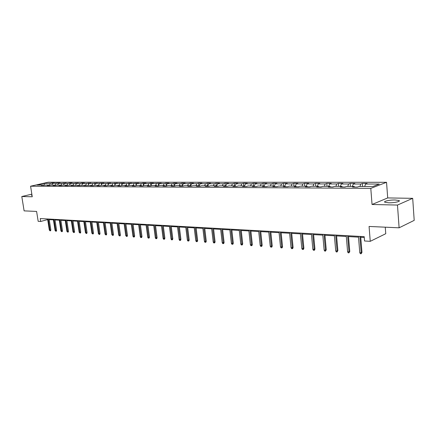 <?xml version="1.0" encoding="UTF-8"?>
<svg xmlns="http://www.w3.org/2000/svg" width="436" height="436" viewBox="0 0 436 436"><rect width="100%" height="100%" fill="white"/><g stroke="black" fill="none" stroke-linecap="round" stroke-linejoin="round"><path stroke-width="0.65" d="M388.661 202.795C394.193 202.969 401.24 201.378 398.924 200.495L395.174 199.993C389.686 199.841 382.737 201.399 384.993 202.293L388.661 202.795M386.541 182.303L48.173 182.243L30.58 186.205L370.791 188.368L386.541 182.303L387.702 197.933L372.044 204.484L397.474 205.062L412.696 198.326L387.702 197.933M412.696 198.326L414.2 220.371L399.114 227.81L369.074 226.453L370.251 241.331L385.756 233.712L385.266 227.189M31.844 194.162L21.8 196.527L24.111 210.871L36.608 211.433L38.172 221.319L40.695 221.472L47.677 219.581M397.474 205.062L399.114 227.81M43.654 185.458L43.175 185.055L41.42 185.453L45.377 185.066L48.93 185.082L47.164 185.485L49.404 185.496L51.165 185.087L54.778 185.104L53.018 185.513L55.296 185.523L57.062 185.115L60.735 185.131L58.969 185.545L61.291 185.556L63.057 185.142L66.801 185.158L65.035 185.573L67.395 185.589L69.166 185.169L72.976 185.186L71.204 185.605L79.265 185.218L77.488 185.638L85.669 185.245L83.892 185.671L92.192 185.273L90.416 185.703L92.955 185.714L94.737 185.284L98.841 185.305L97.059 185.736L99.653 185.752L101.43 185.316L105.616 185.333L103.833 185.774L106.471 185.785L108.253 185.344L112.521 185.365L110.739 185.807L113.431 185.823L115.208 185.376L119.557 185.398L117.775 185.845L120.521 185.856L122.298 185.409L126.734 185.431L124.952 185.878L127.748 185.894L129.53 185.442L134.054 185.464L132.272 185.916L135.122 185.932L136.904 185.474L141.515 185.496L139.738 185.954L142.648 185.97L144.425 185.507L149.134 185.529L147.352 185.992L150.322 186.009L152.104 185.54L156.905 185.562L155.123 186.036L158.159 186.052L159.936 185.578L164.835 185.6L163.059 186.074L166.154 186.09L167.931 185.611L172.929 185.632L171.157 186.118L174.318 186.134L176.09 185.649L181.196 185.671L179.425 186.156L182.651 186.172L184.423 185.687L189.644 185.709L187.872 186.199L191.17 186.216L192.935 185.725L198.266 185.747L196.5 186.243L199.868 186.265L201.634 185.763L207.078 185.791L205.318 186.292L208.762 186.308L210.517 185.801L216.082 185.829L214.327 186.335L217.847 186.352L219.602 185.845L225.292 185.867L223.543 186.385L227.14 186.401L228.884 185.883L234.704 185.91L232.96 186.434L236.639 186.45L238.383 185.927L244.329 185.954L242.596 186.483L246.356 186.499L248.089 185.97L254.177 185.998L252.449 186.532L256.303 186.548L258.025 186.014L264.254 186.041L262.537 186.581L266.478 186.603L268.195 186.063L274.571 186.09L272.86 186.635L276.898 186.657L278.604 186.107L285.133 186.139L283.433 186.69L287.564 186.712L289.259 186.156L295.946 186.188L294.256 186.744L298.491 186.766L300.175 186.205L307.026 186.237L305.347 186.799L309.685 186.821L311.358 186.254L318.378 186.286L316.716 186.859L321.163 186.881L322.82 186.308L330.014 186.341L328.368 186.919L332.924 186.94L334.565 186.357L341.944 186.39L340.314 186.979L344.99 187L346.615 186.412L354.179 186.445L352.566 187.039L357.367 187.066L358.97 186.466L372.807 186.532L379.293 184.047L365.548 184.019L367.101 183.442L362.349 183.436L362.594 186.483M43.175 185.055L37.022 185.028L44.249 183.393L50.418 183.409L52.14 183.016L52.293 184.014M362.349 183.436L360.79 184.008L353.269 183.997L354.839 183.425L350.206 183.42L348.626 183.987L341.29 183.97L342.881 183.409L338.358 183.403L336.761 183.965L329.605 183.948L331.213 183.393L326.798 183.387L325.191 183.943L318.209 183.927L319.828 183.376L315.522 183.371L313.898 183.921L307.08 183.905L308.71 183.36L304.508 183.354L302.867 183.899L296.213 183.883L297.859 183.349L293.755 183.343L292.104 183.878L285.602 183.861L287.259 183.333L283.247 183.327L281.591 183.856L275.236 183.845L276.904 183.316L272.985 183.311L271.312 183.834L265.11 183.823L266.783 183.305L262.952 183.3L261.273 183.818L255.207 183.807L256.891 183.289L253.147 183.289L251.458 183.796L245.528 183.785L247.217 183.278L243.555 183.273L241.86 183.779L236.061 183.769L237.762 183.267L234.176 183.262L232.475 183.758L226.802 183.747L228.508 183.251L225.003 183.251L223.292 183.741L217.744 183.73L219.455 183.24L216.022 183.234L214.31 183.725L208.877 183.714L210.593 183.229L207.231 183.224L205.514 183.709L200.195 183.698L201.917 183.218L198.631 183.213L196.909 183.692L191.698 183.681L193.426 183.207L190.205 183.202L188.477 183.676L183.376 183.665L185.104 183.196L181.954 183.191L180.226 183.66L175.228 183.649L176.956 183.185L173.866 183.18L172.138 183.643L167.244 183.632L168.977 183.175L165.947 183.169L164.214 183.627L159.418 183.616L161.151 183.164L151.75 183.605L153.483 183.153L150.573 183.147L148.84 183.6L144.229 183.589L145.967 183.142L143.112 183.136L141.378 183.583L136.855 183.572L138.594 183.131L129.628 183.561L131.367 183.12L126.881 183.556L122.538 183.545L124.271 183.115L115.578 183.534L117.317 183.104L112.935 183.529L108.749 183.518L110.488 183.093L106.161 183.512L102.051 183.507L103.79 183.087L95.473 183.496L97.212 183.076L92.977 183.491L89.02 183.48L90.753 183.066L86.568 183.474L82.677 183.469L84.41 183.06L82.001 183.055L80.268 183.463L76.453 183.458L78.18 183.049L74.087 183.452L70.338 183.447L72.065 183.044L69.738 183.038L68.011 183.442L64.326 183.436L66.054 183.033L62.043 183.431L58.424 183.42L60.146 183.027L57.906 183.022L52.625 183.409L54.342 183.016L52.14 183.016M370.251 241.331L364.55 240.988L364.202 236.65L40.237 218.561L40.695 221.472M49.415 185.491L48.93 185.082M52.625 183.409L51.699 185.093M56.184 183.42L55.105 185.382M55.268 185.523L54.778 185.104M58.424 183.42L57.498 185.12M62.043 183.431L60.996 185.355M61.231 185.556L60.735 185.131M64.326 183.436L63.4 185.142M68.011 183.442L66.997 185.327M67.291 185.583L66.801 185.158M70.338 183.447L69.406 185.169M74.087 183.452L73.101 185.295M73.466 185.616L72.976 185.186M76.453 183.458L75.521 185.196M80.268 183.463L79.314 185.262M79.755 185.649L79.265 185.218M82.677 183.469L81.745 185.229M86.568 183.474L85.63 185.245M86.159 185.681L85.669 185.245M89.02 183.48L88.072 185.278M92.977 183.491L92.045 185.273M92.688 185.714L92.192 185.273M95.473 183.496L94.508 185.338M99.506 183.502L98.574 185.3M99.332 185.747L98.841 185.305M102.051 183.507L101.07 185.404M106.161 183.512L105.223 185.333M106.106 185.785L105.616 185.333M108.749 183.518L107.746 185.469M112.935 183.529L111.998 185.36M113.011 185.818L112.521 185.365M115.578 183.534L114.554 185.54M119.846 183.54L118.908 185.393M120.047 185.856L119.557 185.398M122.538 183.545L121.491 185.611M126.881 183.556L125.944 185.425M127.225 185.894L126.734 185.431M129.628 183.561L128.56 185.687M134.059 183.567L133.122 185.458M134.544 185.927L134.054 185.464M136.855 183.572L135.77 185.763M141.378 183.583L140.436 185.491M142.011 185.965L141.515 185.496M144.229 183.589L143.117 185.845M148.84 183.6L147.897 185.523M149.624 186.009L149.134 185.529M151.75 183.605L150.616 185.932M156.448 183.611L155.51 185.556M157.396 186.047L156.905 185.562M159.418 183.616L158.257 186.019M164.214 183.627L163.277 185.594M165.326 186.085L164.835 185.6M167.244 183.632L166.072 186.09M172.138 183.643L171.195 185.627M173.419 186.128L172.929 185.632M175.228 183.649L174.057 186.128M180.226 183.66L179.283 185.665M181.687 186.172L181.196 185.671M183.376 183.665L182.21 186.172M188.477 183.676L187.54 185.698M190.129 186.21L189.644 185.709M191.698 183.681L190.532 186.216M196.909 183.692L195.971 185.736M198.751 186.259L198.266 185.747M200.195 183.698L199.029 186.259M205.514 183.709L204.582 185.774M207.563 186.303L207.078 185.791M208.877 183.714L207.71 186.303M214.31 183.725L213.373 185.818M216.567 186.346L216.082 185.829M217.744 183.73L216.578 186.346M223.292 183.741L222.36 185.856M225.772 186.395L225.292 185.867L225.003 183.251M226.802 183.747L225.685 186.297M232.475 183.758L231.543 185.9M235.184 186.445L234.704 185.91M236.061 183.769L234.993 186.232M241.86 183.779L240.934 185.938M244.809 186.494L244.329 185.954M245.528 183.785L244.514 186.161M251.458 183.796L250.537 185.981M254.651 186.543L254.177 185.998M255.207 183.807L254.248 186.079M261.273 183.818L260.352 186.025M264.728 186.592L264.254 186.041M265.11 183.823L264.189 186.041M271.312 183.834L270.396 186.074M275.04 186.646L274.571 186.09M275.236 183.845L274.32 186.09M281.591 183.856L280.675 186.118M285.596 186.701L285.133 186.139M285.602 183.861L284.692 186.134M292.104 183.878L291.193 186.167M296.404 186.755L295.946 186.188M296.213 183.883L295.308 186.183M302.867 183.899L301.968 186.21M307.484 186.81L307.026 186.237M307.08 183.905L306.176 186.232M313.898 183.921L312.999 186.265M318.83 186.87L318.378 186.286M318.209 183.927L317.31 186.281M325.191 183.943L324.297 186.314M330.461 186.93L330.014 186.341M329.605 183.948L328.717 186.33M336.761 183.965L335.878 186.363M342.385 186.99L341.944 186.39M341.29 183.97L340.407 186.385M348.626 183.987L347.748 186.417M354.615 187.049L354.179 186.445M353.269 183.997L352.392 186.439M360.79 184.008L359.918 186.472M365.548 184.019L364.681 186.494M372.044 204.484L370.791 188.368M21.8 196.527L32.259 196.767L30.58 186.205M49.23 219.624L53.432 219.858M55.001 219.951L59.296 220.191M60.877 220.284L65.258 220.529M66.861 220.621L71.335 220.878M72.948 220.965L77.515 221.226M79.145 221.319L83.816 221.581M85.456 221.673L90.225 221.946M91.882 222.038L96.759 222.316M98.427 222.409L103.414 222.692M105.092 222.791L110.194 223.079M111.889 223.172L117.099 223.472M118.815 223.564L124.146 223.87M125.873 223.968L131.323 224.278M133.073 224.377L138.648 224.693M140.408 224.791L146.115 225.112M147.891 225.216L153.734 225.548M155.527 225.646L161.505 225.99M163.32 226.088L169.435 226.437M171.266 226.54L177.534 226.894M179.381 226.998L185.796 227.363M187.665 227.472L194.238 227.843M196.124 227.952L202.86 228.333M204.762 228.437L211.667 228.829M213.585 228.938L220.665 229.341M222.605 229.45L229.865 229.865M231.827 229.974L239.266 230.393M241.25 230.508L248.88 230.938M250.885 231.053L258.717 231.5M260.744 231.614L268.778 232.066M270.827 232.186L279.078 232.655M281.149 232.77L289.618 233.249M291.711 233.369L300.415 233.86M302.53 233.979L311.468 234.486M313.609 234.612L322.793 235.129M324.956 235.255L334.401 235.789M336.592 235.914L346.304 236.465M348.517 236.59L358.506 237.157M360.741 237.282L364.267 237.484M44.249 183.393L44.189 185.333M50.418 183.409L49.317 185.409M350.206 183.42L350.457 186.428M338.358 183.403L338.614 186.379M326.798 183.387L327.06 186.325M315.522 183.371L315.784 186.276M304.508 183.354L304.775 186.227M293.755 183.343L294.028 186.177M283.247 183.327L283.525 186.128M272.985 183.311L273.263 186.085M262.952 183.3L263.235 186.041M253.147 183.289L253.43 185.998M243.555 183.273L243.844 185.954M234.176 183.262L234.47 185.91M216.022 183.234L216.354 186.118M207.231 183.224L207.59 186.303M198.631 183.213L198.99 186.259M190.205 183.202L190.559 186.156M181.954 183.191L182.297 185.987M173.866 183.18L174.198 185.834M165.947 183.169L166.263 185.681M158.186 183.158L158.491 185.545M150.573 183.147L150.867 185.409M143.112 183.136L143.395 185.284M135.798 183.131L136.07 185.164M128.62 183.12L128.882 185.049M121.584 183.109L121.835 184.94M114.673 183.098L114.913 184.837M107.894 183.093L108.128 184.733M101.245 183.082L101.463 184.641M94.71 183.071L94.923 184.548M88.301 183.066L88.503 184.461M82.001 183.055L82.197 184.379M75.815 183.049L76 184.303M69.738 183.038L69.918 184.226M63.77 183.033L63.939 184.15M57.906 183.022L58.064 184.079M31.959 194.892L31.485 195.312L32.046 195.421M359.863 236.41L361.199 252.766L361.973 252.373L361.144 253.757L361.199 252.766L359.776 252.662L358.436 236.328M361.973 252.373L360.676 236.454M361.144 253.757L360.354 253.698L359.776 252.662M347.623 235.723L348.991 251.877L349.77 251.496L348.947 252.858L348.991 251.877L347.601 251.779L346.233 235.647M349.77 251.496L348.446 235.772M348.947 252.858L348.173 252.804L347.601 251.779M335.687 235.059L337.083 251.016L337.873 250.635L337.05 251.986L337.083 251.016L335.725 250.918L334.33 234.982M337.873 250.635L336.521 235.102M337.05 251.986L336.298 251.932L335.725 250.918M324.046 234.41L325.469 250.171L326.264 249.801L325.447 251.131L325.469 250.171L324.144 250.079L322.722 234.334M326.264 249.801L324.885 234.454M325.447 251.131L324.711 251.076L324.144 250.079M312.688 233.772L314.133 249.348L314.939 248.983L314.569 250.095L314.122 250.297L314.133 249.348L312.841 249.256L311.397 233.701M314.939 248.983L313.533 233.821M314.122 250.297L313.408 250.248L312.841 249.256M301.603 233.156L303.069 248.547L303.881 248.188L303.521 249.283L303.069 249.485L303.069 248.547L301.81 248.455L300.339 233.086M303.881 248.188L302.453 233.2M303.069 249.485L302.371 249.436L301.81 248.455M290.774 232.552L292.267 247.762L293.085 247.408L292.73 248.493L292.278 248.689L292.267 247.762L291.035 247.675L289.542 232.481M293.085 247.408L291.635 232.601M292.278 248.689L291.591 248.64L291.035 247.675M280.206 231.957L281.716 246.999L282.539 246.645L282.19 247.719L281.732 247.915L281.716 246.999L280.517 246.912L279.002 231.892M282.539 246.645L281.073 232.007M281.732 247.915L281.067 247.866L280.517 246.912M269.879 231.385L271.41 246.247L272.238 245.904L271.895 246.961L271.437 247.158L271.41 246.247L270.238 246.166L268.701 231.32M272.238 245.904L270.751 231.434M271.437 247.158L270.783 247.108L270.238 246.166M259.791 230.818L261.338 245.517L262.167 245.179L261.834 246.226L261.371 246.416L261.338 245.517L260.188 245.435L258.641 230.753M262.167 245.179L260.663 230.867M261.371 246.416L260.733 246.367L260.188 245.435M249.926 230.268L251.49 244.803L252.33 244.465L251.997 245.506L251.534 245.691L251.49 244.803L250.373 244.721L248.803 230.208M252.33 244.465L250.809 230.317M251.534 245.691L250.913 245.648L250.373 244.721M240.285 229.728L241.866 244.106L242.705 243.773L242.383 244.798L241.915 244.983L241.866 244.106L240.77 244.024L239.184 229.668M242.705 243.773L241.168 229.777M241.915 244.983L241.31 244.939L240.77 244.024M230.857 229.205L232.453 243.424L233.298 243.097L232.977 244.111L232.508 244.291L232.453 243.424L231.38 243.343L229.783 229.145M233.298 243.097L231.745 229.254M232.508 244.291L231.914 244.247L231.38 243.343M221.635 228.687L223.243 242.754L224.093 242.432L223.777 243.435L223.308 243.615L223.243 242.754L222.197 242.678L220.583 228.628M224.093 242.432L222.524 228.737M223.308 243.615L222.725 243.571L222.197 242.678M212.61 228.186L214.234 242.1L215.084 241.784L214.774 242.776L214.305 242.95L214.234 242.1L213.209 242.024L211.585 228.126M215.084 241.784L213.504 228.235M214.305 242.95L213.733 242.912L213.209 242.024M203.781 227.69L205.416 241.462L206.266 241.146L205.966 242.127L205.492 242.302L205.416 241.462L204.413 241.386L202.778 227.636M206.266 241.146L204.68 227.745M205.492 242.302L204.936 242.263L204.413 241.386M195.143 227.21L196.789 240.835L197.639 240.525L197.339 241.495L196.87 241.669L196.789 240.835L195.802 240.765L194.156 227.156M197.639 240.525L196.042 227.26M196.87 241.669L196.32 241.626L195.802 240.765M186.679 226.736L188.336 240.22L189.191 239.914L188.897 240.879L188.423 241.048L188.336 240.22L187.371 240.149L185.714 226.682M189.191 239.914L187.578 226.785M188.423 241.048L187.889 241.01L187.371 240.149M178.395 226.273L180.057 239.62L180.913 239.32L180.629 240.269L180.15 240.438L180.057 239.62L179.114 239.549L177.447 226.219M180.913 239.32L179.294 226.322M180.15 240.438L179.627 240.4L179.114 239.549M170.28 225.821L171.953 239.032L172.809 238.732L172.525 239.675L172.051 239.844L171.953 239.032L171.026 238.966L169.353 225.772M172.809 238.732L171.185 225.87M172.051 239.844L171.533 239.805L171.026 238.966M162.328 225.379L164.007 238.454L164.868 238.16L164.59 239.092L164.11 239.26L164.007 238.454L163.102 238.388L161.418 225.325M164.868 238.16L163.233 225.428M164.11 239.26L163.609 239.222L163.102 238.388M154.535 224.943L156.224 237.893L157.085 237.598L156.807 238.525L156.333 238.688L156.224 237.893L155.336 237.827L153.646 224.894M157.085 237.598L155.445 224.992M156.333 238.688L155.837 238.65L155.336 237.827M146.899 224.513L148.594 237.337L149.455 237.048L149.188 237.963L148.709 238.127L148.594 237.337L147.728 237.271L146.027 224.469M149.455 237.048L147.809 224.567M148.709 238.127L148.224 238.089L147.728 237.271M139.416 224.099L141.117 236.792L141.978 236.508L141.711 237.418L141.231 237.576L141.117 236.792L140.261 236.732L138.561 224.05M141.978 236.508L140.321 224.148M141.231 237.576L140.757 237.538L140.261 236.732M132.075 223.69L133.781 236.263L134.642 235.98L134.381 236.879L133.906 237.037L133.781 236.263L132.947 236.203L131.241 223.641M134.642 235.98L132.985 223.739M133.906 237.037L133.438 236.999L132.947 236.203M124.881 223.287L126.593 235.74L127.454 235.462L127.192 236.35L126.718 236.508L126.593 235.74L125.77 235.68L124.058 223.237M127.454 235.462L125.786 223.336M126.718 236.508L125.77 235.68M117.818 222.894L119.535 235.227L120.396 234.955L120.145 235.832L119.666 235.985L119.535 235.227L118.734 235.168L117.017 222.845M120.396 234.955L118.728 222.943M119.666 235.985L118.734 235.168M110.897 222.507L112.613 234.726L113.474 234.454L113.224 235.326L112.75 235.478L112.613 234.726L111.823 234.666L110.106 222.458M113.474 234.454L111.801 222.556M112.75 235.478L111.823 234.666M104.1 222.126L105.823 234.23L106.684 233.963L106.439 234.83L105.959 234.977L105.823 234.23L105.049 234.176L103.327 222.082M106.684 233.963L105.005 222.175M105.959 234.977L105.049 234.176M97.43 221.755L99.157 233.751L100.018 233.483L99.773 234.339L99.299 234.486L99.157 233.751L98.4 233.696L96.672 221.711M100.018 233.483L98.34 221.804M99.299 234.486L98.4 233.696M90.884 221.39L92.617 233.276L93.473 233.015L93.233 233.86L92.759 234.007L92.617 233.276L91.871 233.222L90.138 221.346M93.473 233.015L91.794 221.439M92.759 234.007L91.871 233.222M84.459 221.03L86.192 232.808L87.053 232.552L86.813 233.391L86.339 233.533L86.192 232.808L85.456 232.753L83.728 220.987M87.053 232.552L85.363 221.079M86.339 233.533L85.456 232.753M78.148 220.676L79.886 232.35L80.742 232.094L80.507 232.928L80.033 233.069L79.886 232.35L79.161 232.295L77.428 220.638M80.742 232.094L79.058 220.725M80.033 233.069L79.161 232.295M71.956 220.333L73.689 231.903L74.545 231.647L74.316 232.475L73.842 232.617L73.689 231.903L72.981 231.848L71.248 220.289M74.545 231.647L72.856 220.382M73.842 232.617L72.981 231.848M65.869 219.989L67.607 231.462L68.457 231.211L68.234 232.028L67.76 232.165L67.607 231.462L66.91 231.407L65.171 219.951M68.457 231.211L66.773 220.038M67.76 232.165L66.91 231.407M59.89 219.657L61.629 231.025L62.479 230.78L62.255 231.587L61.781 231.729L61.629 231.025L60.942 230.976L59.203 219.619M62.479 230.78L60.789 219.706M61.781 231.729L60.942 230.976M54.015 219.33L55.754 230.6L56.604 230.355L56.386 231.156L55.912 231.293L55.754 230.6L55.083 230.551L53.345 219.292M56.604 230.355L54.914 219.379M55.912 231.293L55.083 230.551M48.243 219.008L49.982 230.181L50.832 229.935L50.614 230.737L50.14 230.873L49.982 230.181L49.323 230.132L47.584 218.97M50.832 229.935L49.143 219.057M50.14 230.873L49.323 230.132M398.978 201.301L398.924 200.495"/></g></svg>
